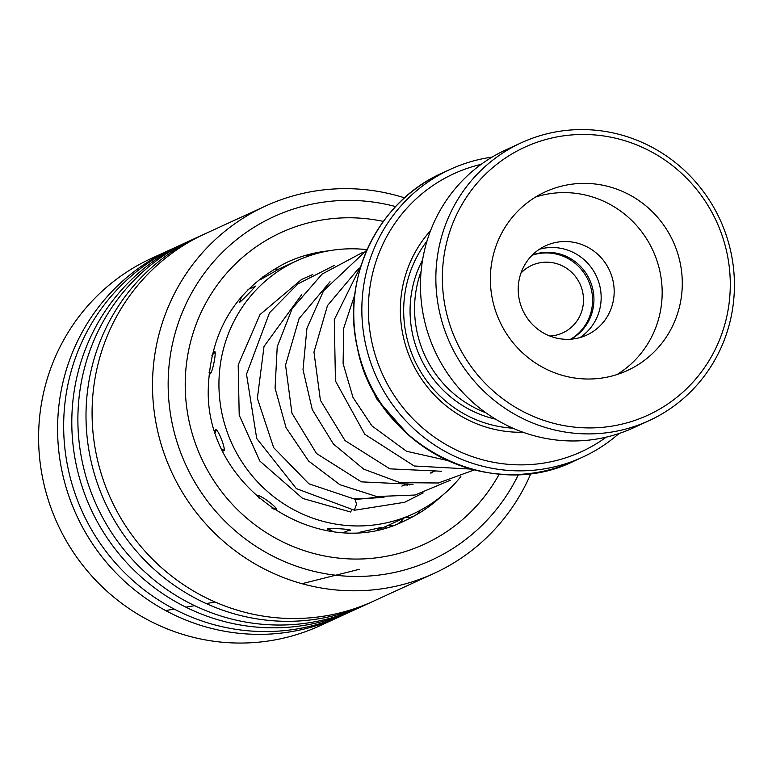 <?xml version="1.0" encoding="UTF-8"?>
<svg xmlns="http://www.w3.org/2000/svg" width="772" height="772" viewBox="0 0 772 772"><rect width="100%" height="100%" fill="white"/><g stroke="black" fill="none" stroke-linecap="round" stroke-linejoin="round"><path stroke-width="1.16" d="M570.933 339.197A46.426 45.085 65.4 0 0 592.857 289.432A46.426 45.085 65.4 0 0 532.323 255.04M570.624 339.226A46.426 45.085 65.4 0 0 591.487 290.06A46.426 45.085 65.4 0 0 532.101 255.262M549.847 336.032A37.143 36.062 65.4 0 0 562.74 332.877A37.143 36.062 65.4 0 0 582.638 291.874A37.143 36.062 65.4 0 0 531.763 265.365A37.143 36.062 65.4 0 0 520.965 273.085M421.107 271.348A109.228 106.082 65.4 0 0 417.131 332.404A109.228 106.082 65.4 0 0 486.032 412.856M430.554 230.674A120.152 116.688 65.4 0 0 403.177 336.167A120.152 116.688 65.4 0 0 523.03 432.233M427.012 241.018A115.781 112.442 65.4 0 0 406.39 335.743A115.781 112.442 65.4 0 0 512.878 428.17M481.13 164.368A152.924 148.513 65.4 0 0 371.95 342.556A152.924 148.513 65.4 0 0 606.271 437.135M618.951 433.546A158.385 153.811 -114.6 0 1 582.513 457.207A158.385 153.811 -114.6 0 1 365.561 344.167A158.385 153.811 -114.6 0 1 450.423 169.29A158.385 153.811 -114.6 0 1 492.121 157.102M726.828 252.405A147.462 143.206 65.4 0 0 554.962 137.32A147.462 143.206 65.4 0 0 445.83 309.987A147.462 143.206 65.4 0 0 617.697 425.073A147.462 143.206 65.4 0 0 726.828 252.405M439.442 311.598A152.924 148.513 -114.6 0 1 521.38 142.743A152.924 148.513 -114.6 0 1 730.843 251.884A152.924 148.513 -114.6 0 1 648.914 420.73A152.924 148.513 -114.6 0 1 439.442 311.598M492.661 300.385A98.305 95.467 65.4 0 0 627.318 370.55A98.305 95.467 65.4 0 0 679.987 262.007A98.305 95.467 65.4 0 0 545.331 191.842A98.305 95.467 65.4 0 0 492.661 300.385M616.982 374.565A98.305 95.467 65.4 0 0 659.867 271.242A98.305 95.467 65.4 0 0 535.546 197.063M519.363 300.028A49.157 47.739 65.4 0 0 586.691 335.106A49.157 47.739 65.4 0 0 613.026 280.834A49.157 47.739 65.4 0 0 545.698 245.757A49.157 47.739 65.4 0 0 519.363 300.028M539.425 249.25A49.157 47.739 -114.6 0 1 600.008 286.808A49.157 47.739 -114.6 0 1 579.955 337.596M648.914 420.73L633.523 427.794A152.924 148.513 -114.6 0 1 424.05 318.662A152.924 148.513 -114.6 0 1 505.978 149.807L521.38 142.743M395.621 206.578A188.966 183.514 65.4 0 0 168.151 384.745A188.966 183.514 65.4 0 0 311.454 570.73A188.966 183.514 65.4 0 0 518.504 474.423M530.962 473.352A202.081 196.242 -114.6 0 1 434.047 573.393A202.081 196.242 -114.6 0 1 152.509 385.797A202.081 196.242 -114.6 0 1 265.52 206.047A202.081 196.242 -114.6 0 1 404.557 197.844M173.642 248.237A202.081 196.242 65.4 0 0 170.593 249.597L151.601 258.311A202.081 196.242 65.4 0 0 38.6 438.052A202.081 196.242 65.4 0 0 320.139 625.648L339.12 616.944A202.081 196.242 65.4 0 0 342.15 615.525M265.52 206.047L205.091 233.771A202.081 196.242 65.4 0 0 92.08 413.522A202.081 196.242 65.4 0 0 373.619 601.118L434.047 573.393M202.061 235.19A202.081 196.242 65.4 0 0 199.012 236.56A202.081 196.242 65.4 0 0 86.001 416.311A202.081 196.242 65.4 0 0 367.54 603.907A202.081 196.242 65.4 0 0 370.57 602.478M199.012 236.56L190.877 240.295A202.081 196.242 65.4 0 0 77.876 420.036A202.081 196.242 65.4 0 0 359.405 607.632L367.54 603.907M187.857 241.713A202.081 196.242 65.4 0 0 184.797 243.083A202.081 196.242 65.4 0 0 71.796 422.824A202.081 196.242 65.4 0 0 353.335 610.42A202.081 196.242 65.4 0 0 356.355 609.002M184.797 243.083L176.672 246.808A202.081 196.242 65.4 0 0 63.661 426.559A202.081 196.242 65.4 0 0 345.2 614.155L353.335 610.42M170.593 249.597A202.081 196.242 65.4 0 0 57.582 429.348A202.081 196.242 65.4 0 0 339.12 616.944M334.556 265.307L297.934 283.874L269.515 312.757L246.509 374.227L256.709 438.486L296.371 488.628L354.329 510.224L356.519 504.28L355.149 499.339M351.81 509.781L350.594 512L302.682 498.442L259.817 461.029L239.204 415.133L238.191 364.944L260 314.59L301.543 279.474L312.766 274.514M240.575 299.681L239.465 302.441C241.916 300.926 257.887 284.192 254.914 286.248L252.782 287.666M209.077 372.693L210.148 373.88C212.647 372.731 217.019 349.658 214.375 351.55L212.02 355.159M222.751 450.829L223.735 451.002C226.466 450.115 217.849 428.016 215.388 429.618L214.857 430.371M272.998 508.902L275.903 509.317C278.991 508.555 260.116 494.437 257.645 495.672L257.385 496.637M347.4 530.895L350.266 530.239M350.102 530.335C353.518 529.467 330.377 527.826 327.724 528.752L327.608 529.245L330.985 530.383M404.055 518.051L403.119 518.475M408.456 484.121L407.095 485.424M403.293 518.398L379.998 529.09M262.152 278.123L260.675 279.474L279.638 268.675M379.351 528.144L381.329 527.334M411.138 484.15A111.959 108.727 -114.6 0 1 409.71 484.97M378.212 496.714A111.959 108.727 -114.6 0 1 351.607 498.625M460.865 476.565A139.269 135.254 -114.6 0 1 412.972 513.959A139.269 135.254 -114.6 0 1 259.054 483.475A139.269 135.254 -114.6 0 1 231.61 326.17A139.269 135.254 -114.6 0 1 296.824 260.791A139.269 135.254 -114.6 0 1 367.096 249.665M381.078 527.479L359.308 532.371M166.154 610.449L174.298 609.127M185.936 607.178L194.65 605.673M206.317 603.588L215.05 601.986M302.035 583.69L359.26 569.311M422.583 259.942A109.228 106.082 65.4 0 0 412.634 334.469A109.228 106.082 65.4 0 0 495.643 419.186M574.416 460.923C489.448 503.614 375.018 444.025 357.417 347.921C340.867 277.872 378.164 201.029 442.327 173.005A158.385 153.811 65.4 0 0 357.475 347.882A158.385 153.811 65.4 0 0 574.416 460.923L582.513 457.207M328.795 250.813A142 137.899 65.4 0 0 287.02 262.287C236.801 287.831 210.563 329.712 208.305 387.94C204.406 487.788 320.11 564.593 405.445 520.415A142 137.899 65.4 0 0 441.391 496.222M499.252 474.056A171.49 166.54 -114.6 0 1 311.135 552.762A171.49 166.54 -114.6 0 1 185.212 385.083A171.49 166.54 -114.6 0 1 383.346 221.41M442.327 173.005L450.423 169.29M401.855 486.119L407.056 483.735M430.274 473.082L435.476 470.688M432.658 471.981L431.625 472.927M384.012 497.284L355.207 499.339M354.821 294.605L343.733 328.119L343.096 363.593L353.016 397.483L371.921 425.883L406.516 451.263L447.712 460.556M358.449 268.704L327.492 305.567L313.972 352.119L320.409 400.321L345.065 440.6L389.86 468.855L441.468 471.248M330.02 281.761L299.082 318.585L285.563 365.04L291.922 413.145L316.51 453.492L361.392 481.873L413.039 484.285M301.591 294.798L264.034 346.406L257.365 398.352L273.626 447.586L308.868 483.783L355.274 499.349M366.382 376.282L376.543 398.69L408.398 434.964M361.142 265.394L334.286 319.647L335.453 381.001L364.818 434.298L414.217 465.989L471.238 469.096M367.009 249.867L323.565 290.774L306.938 328.274L303.01 369.663L312.303 409.7L333.407 444.006L363.757 469.164L400.041 482.654L438.371 482.992L474.346 469.916M362.965 252.27L322.156 274.05L292.202 308.539L277.225 346.715L275.073 388.191L286.065 427.727L308.588 461.009L339.941 484.729L376.736 496.521L415.018 495.035L450.337 480.242M423.181 492.903L404.615 502.292L354.464 510.234M279.927 268.54L296.824 260.791M403.505 518.302L412.972 513.959M385.546 527.681A16.386 16.386 0 0 0 386.753 525.993M398.169 523.493A16.386 16.386 0 0 0 403.611 518.253M387.457 525.597A16.386 16.386 0 0 0 392.465 525.558M317.388 253.361A16.386 16.386 0 0 0 305.876 257.037M254.432 287.367A16.386 16.386 0 0 0 247.986 289.616M241.839 296.265A16.386 16.386 0 0 0 240.169 301.968M215.147 352.36A16.386 16.386 0 0 0 211.943 355.487M209.309 370.618A16.386 16.386 0 0 0 210.573 373.523M216.276 429.811A16.386 16.386 0 0 0 215.456 432.6M221.911 449.034A16.386 16.386 0 0 0 224.16 450.404M258.321 495.605A16.386 16.386 0 0 0 259.228 498.442M272.053 508.266A16.386 16.386 0 0 0 276.019 508.333M343.637 532.352A16.386 16.386 0 0 0 349.291 529.698M328.563 528.55A16.386 16.386 0 0 0 332.954 531.426M405.039 517.597A16.386 16.386 0 0 0 420.528 510.196M407.761 484.951A16.386 16.386 0 0 0 403.93 485.163M278.605 269.206A16.386 16.386 0 0 0 273.568 269.418M263.107 276.463A16.386 16.386 0 0 0 261.805 278.856M377.894 529.553A16.386 16.386 0 0 0 379.824 527.604"/></g></svg>
